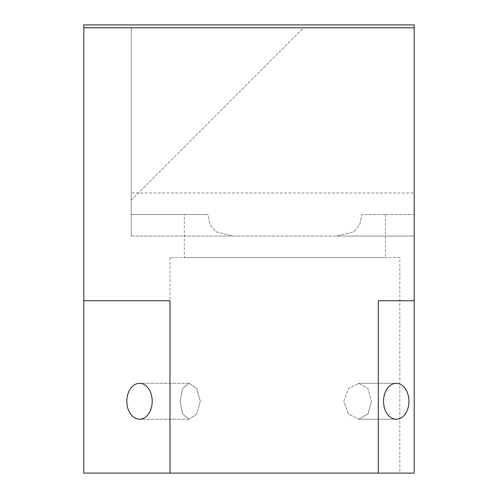<?xml version="1.0" encoding="UTF-8"?>
<svg xmlns="http://www.w3.org/2000/svg" width="498" height="498" viewBox="0 0 498 498"><rect width="100%" height="100%" fill="white"/><g stroke="black" fill="none" stroke-linecap="round" stroke-linejoin="round"><path stroke-width="0.37" stroke-dasharray="2.49 1.87" d="M126.822 401.276A17.959 12.699 -90 0 1 139.515 383.317A17.959 12.699 -90 0 1 152.214 401.276A17.959 12.699 -90 0 1 139.515 419.229A17.959 12.699 -90 0 1 126.822 401.276M180.12 401.276L182.573 388.496L189.153 383.317L196.803 388.521L200.314 401.276L196.81 388.54L189.153 383.317L182.573 388.49L180.12 401.276L182.573 414.056L189.153 419.229L182.573 414.05L180.12 401.276M383.547 401.276A17.959 12.699 90 0 1 396.246 383.317A17.959 12.699 90 0 1 408.945 401.276A17.959 12.699 90 0 1 396.246 419.229A17.959 12.699 90 0 1 383.547 401.276M343.825 401.276L348.407 388.558L358.678 383.317L367.947 388.565L371.502 401.276L367.954 388.577L358.678 383.317L348.413 388.552L343.825 401.276L348.413 413.994L358.678 419.229L348.407 413.987L343.825 401.276M184.353 214.526L207.89 214.526L210.175 224.835L216.095 231.807L233.12 236.071L336.704 236.071L353.742 231.794L359.662 224.828L361.94 214.526L414.199 214.526L414.199 236.071L414.199 214.526L361.94 214.526L359.649 224.847L353.729 231.807L336.704 236.071L233.12 236.071L216.082 231.788L210.162 224.81L207.89 214.526L184.353 214.526L184.353 257.622L385.471 257.622L184.353 257.622M385.471 214.526L385.471 257.622M371.502 401.276L367.947 413.981L358.678 419.229L367.947 413.975L371.502 401.276M200.314 401.276L196.803 414.019L189.153 419.229L196.803 414.012L200.314 401.276M399.838 257.622L169.992 257.622L399.838 257.622L399.838 473.1L169.992 473.1L399.838 473.1M169.992 257.622L169.992 473.1L414.199 473.1L414.199 27.776L414.199 192.975L414.199 27.776L83.801 27.776L414.199 27.776L131.204 27.776L414.199 27.776L414.199 24.9L83.801 24.9L83.801 473.1L169.992 473.1L169.992 300.717L83.801 300.717M414.199 300.717L378.287 300.717L414.199 300.717L378.287 300.717L378.287 473.1M414.199 236.071L414.199 192.975L414.199 236.071L336.704 236.071L414.199 236.071M207.89 214.526L131.204 214.526L207.89 214.526M131.204 192.975L131.204 27.776L131.204 192.975L414.199 192.975L131.204 192.975L131.204 236.071L131.204 192.975M131.204 214.526L131.204 236.071L131.204 214.526M131.204 27.776L303.587 27.776L131.204 200.159L131.204 27.776L303.587 27.776L131.204 200.159L131.204 27.776M189.153 383.317L139.515 383.317L189.153 383.317M358.678 383.317L396.246 383.317L358.678 383.317M358.678 419.229L396.246 419.229L358.678 419.229M189.153 419.229L139.515 419.229L189.153 419.229M131.204 236.071L233.12 236.071L131.204 236.071"/><path stroke-width="0.75" d="M152.214 401.276A17.959 12.699 -90 0 0 139.515 383.317A17.959 12.699 -90 0 0 126.822 401.276A17.959 12.699 -90 0 0 139.515 419.229A17.959 12.699 -90 0 0 152.214 401.276M408.945 401.276A17.959 12.699 90 0 0 396.246 383.317A17.959 12.699 90 0 0 383.547 401.276A17.959 12.699 90 0 0 396.246 419.229A17.959 12.699 90 0 0 408.945 401.276M378.287 473.1L414.199 473.1L414.199 27.776L83.801 27.776L414.199 27.776L414.199 24.9L83.801 24.9L83.801 473.1L378.287 473.1L378.287 300.717L414.199 300.717M169.992 473.1L169.992 300.717L83.801 300.717"/></g></svg>
